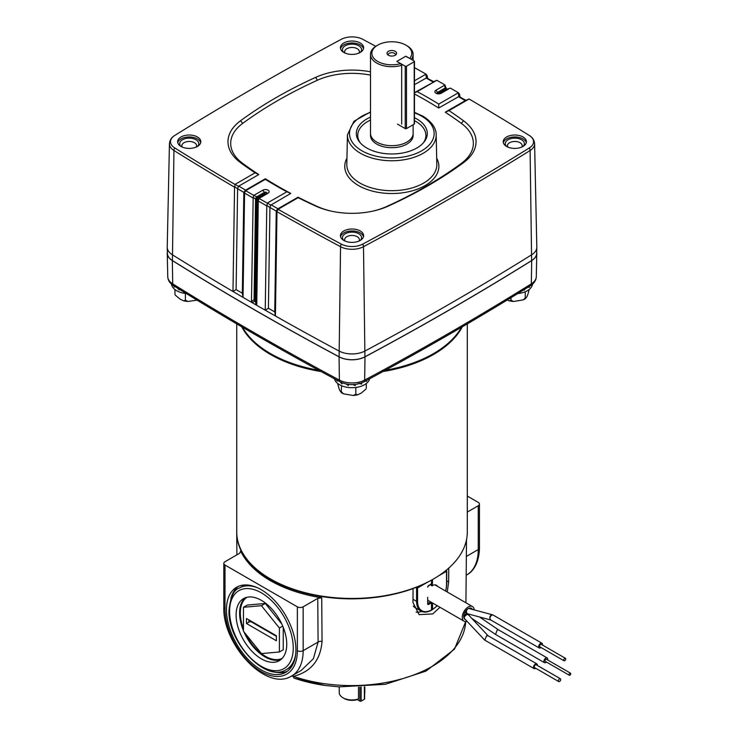<?xml version="1.0" encoding="UTF-8"?>
<svg xmlns="http://www.w3.org/2000/svg" width="738" height="738" viewBox="0 0 738 738"><rect width="100%" height="100%" fill="white"/><g stroke="black" fill="none" stroke-linecap="round" stroke-linejoin="round"><path stroke-width="1.11" d="M236.732 530.926A114.925 66.355 0 0 0 236.704 532.845A114.925 66.355 0 0 0 270.366 579.413A114.925 66.355 0 0 0 413.068 588.573L412.976 602.559L419.101 614.634L432.671 613.933L439.996 607.3M447.246 591.987L448.667 581.95L448.759 567.965M287.377 671.239A49.114 28.358 60 0 1 272.829 671.543M261.187 589.671A49.114 28.358 60 0 1 293.272 632.955A49.114 28.358 60 0 1 285.744 672.309A49.114 28.358 60 0 1 261.187 669.873A49.114 28.358 60 0 1 229.103 626.599A49.114 28.358 60 0 1 236.63 587.236A49.114 28.358 60 0 1 261.187 589.671M240.68 552.199L240.671 550.991A114.916 66.346 0 0 0 270.376 580.64A114.916 66.346 0 0 0 321.722 597.78L322.045 641.396C320.523 660.206 310.984 671.857 293.42 676.368A4.096 1.707 108.9 0 0 294.185 678.176L294.185 678.176A4.096 1.707 108.9 0 0 294.351 678.213A112.296 64.833 0 0 0 325.08 685.445L339.259 686.884L325.08 685.445M325.32 685.482L294.351 678.213M291.713 675.953L301.058 670.556L313.373 658.73L318.096 642.042L303.152 650.658A55.258 31.9 60 0 1 291.713 675.953C266.307 692.244 222.47 644.385 223.808 607.217A4.096 2.362 180 0 0 225.007 608.887A51.162 29.538 -120 0 0 261.187 671.552A51.162 29.538 -120 0 0 297.368 650.658A4.096 2.362 0 0 0 303.152 650.658L303.152 606.83L317.764 598.389L321.722 597.78M291.381 676.137L293.42 676.368A114.122 65.885 0 0 0 465.715 621.562L454.488 649.145L426.029 671.082L385.328 684.301L339.046 686.875M467.311 496.074L478.252 502.394A4.096 2.362 0 0 1 479.451 504.063L479.451 547.9C479.137 564.238 472.182 572.181 466.813 574.865A55.258 31.9 -120 0 0 478.252 549.57A4.096 2.362 0 0 0 479.451 547.9M240.819 551.6L240.671 550.991L239.619 553.279L225.007 561.71A4.096 2.362 0 0 0 223.808 563.38A4.096 2.362 0 0 0 225.007 565.05L297.368 606.83A4.096 2.362 0 0 0 303.152 606.83M467.311 512.052L478.252 505.733A4.096 2.362 0 0 0 479.451 504.063M230.828 598.804A49.114 28.358 60 0 1 238.374 586.369M421.758 611.433A25.24 14.575 -60 0 1 416.094 612.097M431.582 609.957L432.551 609.394A20.461 11.817 120 0 0 437.164 605.667M432.551 579.524L432.367 585.806M427.357 582.319L417.551 587.983L417.551 601.35A20.461 11.817 120 0 0 431.49 610.003L431.49 602.771L428.64 604.422A1.365 0.784 120 0 1 427.68 603.859L427.68 597.328M472.412 609.413A6.393 3.69 120 0 0 471.444 608.315A6.393 3.69 120 0 0 466.517 610.031A6.393 3.69 120 0 0 463.722 616.47A6.393 3.69 120 0 0 465.051 619.394A6.393 3.69 120 0 0 465.42 619.569M474.193 609.892A8.441 4.871 120 0 0 472.468 606.544A8.441 4.871 120 0 0 465.964 608.813A8.441 4.871 120 0 0 462.274 617.3A8.441 4.871 120 0 0 464.027 621.165A8.441 4.871 120 0 0 467.043 621.304M560.363 678.739L536.249 664.809A1.633 0.941 120 0 0 534.985 665.252A1.633 0.941 120 0 0 534.275 666.894A1.633 0.941 120 0 0 534.616 667.641L558.731 681.571A1.633 0.941 120 0 0 559.994 681.128A1.633 0.941 120 0 0 560.705 679.486A1.633 0.941 120 0 0 560.363 678.739A1.633 0.941 120 0 0 559.109 679.172A1.633 0.941 120 0 0 558.389 680.814A1.633 0.941 120 0 0 558.731 681.571M537.338 665.445A2.731 1.577 120 0 0 536.794 663.868A2.731 1.577 120 0 0 535.428 663.997A2.731 1.577 120 0 0 533.648 666.405A2.731 1.577 120 0 0 534.063 668.591L484.765 640.123L486.591 635.805L488.169 635.833M534.063 668.591A2.731 1.577 120 0 0 535.428 668.453A2.731 1.577 120 0 0 535.705 668.277M570.52 673.194L546.406 659.265A1.199 0.692 120 0 0 545.483 659.587A1.199 0.692 120 0 0 544.958 660.787A1.199 0.692 120 0 0 545.207 661.34L569.33 675.261A1.199 0.692 120 0 0 570.243 674.938A1.199 0.692 120 0 0 570.769 673.739A1.199 0.692 120 0 0 570.52 673.194A1.199 0.692 120 0 0 569.598 673.508A1.199 0.692 120 0 0 569.081 674.716A1.199 0.692 120 0 0 569.33 675.261M547.633 659.975A2.731 1.577 120 0 0 547.172 657.936A2.731 1.577 120 0 0 545.806 658.075A2.731 1.577 120 0 0 544.026 660.482A2.731 1.577 120 0 0 544.441 662.669L495.558 634.449L497.181 630.04L498.454 629.818M544.441 662.669A2.731 1.577 120 0 0 545.806 662.53A2.731 1.577 120 0 0 546.434 662.041M565.437 658.305L541.314 644.375A1.43 0.821 120 0 0 540.216 644.763A1.43 0.821 120 0 0 539.589 646.202A1.43 0.821 120 0 0 539.884 646.848L564.007 660.778A1.43 0.821 120 0 0 565.105 660.39A1.43 0.821 120 0 0 565.732 658.96A1.43 0.821 120 0 0 565.437 658.305A1.43 0.821 120 0 0 564.33 658.683A1.43 0.821 120 0 0 563.712 660.123A1.43 0.821 120 0 0 564.007 660.778M490.733 619.975L489.857 618.545A2.731 1.928 -75 0 1 491.287 614.994A2.731 1.928 -75 0 1 492.495 614.8L492.495 614.8A2.731 1.928 -75 0 1 492.873 614.966M542.476 645.049A2.731 1.577 120 0 0 542.531 644.505A2.731 1.577 120 0 0 541.969 643.25A2.731 1.577 120 0 0 539.865 643.979A2.731 1.577 120 0 0 538.675 646.728A2.731 1.577 120 0 0 539.238 647.973A2.731 1.577 120 0 0 541.046 647.521M541.969 643.25L493.15 615.068A2.731 1.577 120 0 0 491.785 615.206A2.731 1.577 120 0 0 489.857 618.545L490.779 620.003L539.238 647.973M467.468 609.164A2.731 1.928 105 0 0 466.508 611.885A2.731 1.928 105 0 0 467.781 613.822L490.779 620.003M261.427 600.391A35.811 20.673 -120 0 0 243.522 598.619A35.811 20.673 -120 0 0 238.033 627.318A35.811 20.673 -120 0 0 261.427 658.877A35.811 20.673 -120 0 0 279.333 660.648A35.811 20.673 -120 0 0 284.822 631.949A35.811 20.673 -120 0 0 261.427 600.391M247.922 585.05A47.066 27.177 -120 0 0 240.791 587.199L239.343 588.038C233.918 589.588 230.468 597.051 228.992 610.418C227.691 642.235 265.837 683.296 286.409 669.56A47.066 27.177 -120 0 0 295.726 653.979M286.409 669.56L287.857 668.729A47.066 27.177 -120 0 0 293.281 663.628M281.759 623.942L265.293 603.453L247.322 605.059L243.457 607.282L243.457 631.239L261.427 653.591L279.398 651.986L279.398 628.029L261.427 605.677L243.457 607.282M279.398 651.986L283.254 649.763L283.254 627.411M282.728 626.11L279.398 628.029M265.293 603.453L261.427 605.677M251.778 621.562L251.778 622.116L276.381 636.322M251.778 622.116A2.048 1.181 0 0 0 248.891 622.116L246.474 623.509L276.381 640.778L276.381 635.759L246.474 618.499L246.474 623.509M364.627 693.757A12.767 7.371 0 0 0 364.793 692.576L364.793 686.838M358.511 698.932L357.257 699.596A11.07 6.393 0 0 1 344.194 698.489L342.995 697.797A12.767 7.371 0 0 0 342.995 697.797A12.767 7.371 0 0 0 358.511 698.932L358.511 687.161M339.249 686.894L339.249 692.576A12.767 7.371 0 0 0 342.995 697.788L344.194 698.489M462.311 326.805A115.285 66.558 180 0 1 433.547 354.48A115.285 66.558 180 0 1 383.031 371.528M321.012 371.528A115.285 66.558 180 0 1 241.732 326.805M270.505 578.952L271.224 579.367A114.261 65.968 180 0 0 432.819 579.367L433.547 578.952A115.285 66.558 180 0 1 270.505 578.952A115.285 66.558 180 0 1 236.732 531.886L236.732 323.881M467.311 323.881L467.311 531.886A115.285 66.558 180 0 1 433.547 578.952L432.819 579.367M461.545 327.248A115.229 66.521 180 0 1 385.347 370.264M318.696 370.264A115.229 66.521 180 0 1 270.542 353.622A115.229 66.521 180 0 1 242.498 327.248M536.71 252.11A19.077 11.015 180 0 1 536.794 253.245A19.077 11.015 180 0 1 531.701 260.597A3113.41 1797.51 180 0 1 364.996 356.851A19.077 11.015 180 0 1 339.056 356.851A3113.41 1797.51 180 0 1 172.341 260.597A19.077 11.015 180 0 1 167.258 253.245A19.077 11.015 180 0 1 167.332 252.11M413.123 132.895A21.319 12.306 180 0 1 413.132 133.384A21.319 12.306 180 0 1 406.896 142.083A21.319 12.306 180 0 1 383.659 144.759A21.319 12.306 180 0 1 370.504 133.384A21.319 12.306 180 0 1 370.513 132.895M370.504 135.386A21.319 12.306 0 0 0 383.659 146.761A21.319 12.306 0 0 0 406.896 144.094A21.319 12.306 0 0 0 413.132 135.386L413.132 133.384A21.301 12.297 180 0 1 406.878 142.083A21.301 12.297 180 0 1 383.668 144.749A21.301 12.297 180 0 1 370.513 133.384L370.504 135.386M409.719 58.431L409.701 58.403A19.954 11.522 0 0 0 405.928 45.138A19.954 11.522 0 0 0 377.708 45.138L376.758 45.691A21.301 12.297 0 0 0 370.513 54.391A21.301 12.297 0 0 0 401.675 65.295L401.675 124.15M395.513 55.064A3.718 2.149 0 0 0 395.54 54.833A3.718 2.149 0 0 0 393.243 52.85A3.718 2.149 0 0 0 389.194 53.311A3.718 2.149 0 0 0 388.096 54.833A3.718 2.149 0 0 0 388.123 55.064M395.217 55.249A4.806 2.777 0 0 0 396.205 54.418A4.806 2.777 0 0 0 394.544 51.005A4.806 2.777 0 0 0 388.419 51.328A4.806 2.777 0 0 0 387.432 54.418A4.806 2.777 0 0 0 395.217 55.249M423.234 143.006A34.077 19.677 0 0 0 425.891 135.386A34.077 19.677 0 0 0 415.909 121.475A34.077 19.677 0 0 0 414.47 120.691M425.891 135.386L425.891 136.631A34.077 19.677 180 0 1 425.319 140.229M503.353 142.683A11.596 6.697 180 0 1 511.176 137.305A11.596 6.697 180 0 1 523.021 138.928A11.596 6.697 180 0 1 526.295 142.683M506.619 146.447A11.596 6.697 180 0 1 503.224 141.714A11.596 6.697 180 0 1 510.382 135.524A11.596 6.697 180 0 1 523.021 136.973A11.596 6.697 180 0 1 526.415 141.714A11.596 6.697 180 0 1 519.257 147.895A11.596 6.697 180 0 1 506.619 146.447M506.517 146.382A9.548 5.517 180 0 1 509.035 139.279A9.548 5.517 180 0 1 521.572 139.759A9.548 5.517 180 0 1 523.122 146.382M507.827 147.056A7.371 4.253 180 0 1 507.458 145.727A7.371 4.253 180 0 1 511.988 141.788A7.371 4.253 180 0 1 520.032 142.702A7.371 4.253 180 0 1 522.19 145.727A7.371 4.253 180 0 1 521.812 147.056M177.747 142.683A11.596 6.697 180 0 1 185.579 137.305A11.596 6.697 180 0 1 197.424 138.928A11.596 6.697 180 0 1 200.699 142.683M181.022 146.447A11.596 6.697 180 0 1 177.627 141.714A11.596 6.697 180 0 1 184.786 135.524A11.596 6.697 180 0 1 197.424 136.973A11.596 6.697 180 0 1 200.819 141.714A11.596 6.697 180 0 1 193.66 147.895A11.596 6.697 180 0 1 181.022 146.447M180.921 146.382A9.548 5.517 180 0 1 183.43 139.279A9.548 5.517 180 0 1 195.976 139.759A9.548 5.517 180 0 1 197.526 146.382M182.231 147.056A7.371 4.253 180 0 1 181.852 145.727A7.371 4.253 180 0 1 186.391 141.788A7.371 4.253 180 0 1 194.435 142.702A7.371 4.253 180 0 1 196.594 145.727A7.371 4.253 180 0 1 196.216 147.056M340.55 48.699A11.596 6.697 180 0 1 348.382 43.311A11.596 6.697 180 0 1 360.227 44.935A11.596 6.697 180 0 1 363.493 48.699M343.825 52.453A11.596 6.697 180 0 1 340.43 47.721A11.596 6.697 180 0 1 347.589 41.531A11.596 6.697 180 0 1 360.227 42.989A11.596 6.697 180 0 1 363.622 47.721A11.596 6.697 180 0 1 356.463 53.902A11.596 6.697 180 0 1 343.825 52.453M343.724 52.398A9.548 5.517 180 0 1 346.233 45.286A9.548 5.517 180 0 1 358.779 45.774A9.548 5.517 180 0 1 360.329 52.398M345.033 53.062A7.371 4.253 180 0 1 344.655 51.734A7.371 4.253 180 0 1 349.194 47.795A7.371 4.253 180 0 1 357.229 48.708A7.371 4.253 180 0 1 359.388 51.734A7.371 4.253 180 0 1 359.009 53.062M340.55 236.677A11.596 6.697 180 0 1 348.382 231.298A11.596 6.697 180 0 1 360.227 232.922A11.596 6.697 180 0 1 363.493 236.677M343.825 240.44A11.596 6.697 180 0 1 340.43 235.699A11.596 6.697 180 0 1 347.589 229.518A11.596 6.697 180 0 1 360.227 230.966A11.596 6.697 180 0 1 363.622 235.699A11.596 6.697 180 0 1 356.463 241.889A11.596 6.697 180 0 1 343.825 240.44M343.724 240.376A9.548 5.517 180 0 1 346.233 233.263A9.548 5.517 180 0 1 358.779 233.752A9.548 5.517 180 0 1 360.329 240.376M345.033 241.049A7.371 4.253 180 0 1 344.655 239.721A7.371 4.253 180 0 1 349.194 235.773A7.371 4.253 180 0 1 357.229 236.695A7.371 4.253 180 0 1 359.388 239.721A7.371 4.253 180 0 1 359.009 241.049M278.281 209.149L298.152 197.683A446.785 257.949 0 0 0 315.707 206.068L317.386 206.511A444.073 256.381 0 0 1 298.032 197.203L277.506 209.029L278.281 209.149L276.981 211.206L275.431 315.993L265.228 310.181A3113.438 1797.528 180 0 1 256.012 304.895L255.44 301.482A2.048 0.461 170.5 0 0 256.206 301.067L256.769 304.434L256.012 304.895L252.193 302.691A3113.438 1797.528 180 0 1 243.033 297.377L232.977 291.482A3113.438 1797.528 180 0 1 172.323 254.758A19.105 11.024 180 0 1 167.231 247.396A19.105 11.024 180 0 1 167.231 247.129L169.445 143.762A16.891 9.751 180 0 0 173.947 150.515L172.415 260.56A18.976 10.959 180 0 1 167.36 253.245L167.231 247.396M257.073 200.099A2.048 1.181 -60 0 1 258.521 197.618L258.568 197.646A2.048 1.218 -61.5 0 0 257.165 200.146L255.662 300.495A2.048 1.181 120 0 1 255.44 301.482L254.822 301.122L252.193 302.691L251.464 301.372L254.056 299.822A2.048 1.042 -120.9 0 1 254.822 301.122A2.048 1.181 120 0 0 255.044 300.145L255.662 300.495A2.048 1.162 -179.1 0 1 256.206 301.067L257.719 200.146L257.073 200.099A3109.545 1795.277 180 0 1 256.852 199.97A3109.545 1795.277 180 0 1 256.63 199.841L253.189 197.295L253.688 195.349L258.079 197.36A3107.497 1794.096 0 0 0 258.3 197.489A3107.497 1794.096 0 0 0 258.521 197.618L265.219 193.245A2.048 1.181 60 0 1 264.342 192.406A1.55 0.895 180 0 1 266.529 192.406A1.55 0.895 180 0 1 266.529 193.67L268.06 193.218A3.718 2.149 0 0 0 268.06 190.183A3.718 2.149 0 0 0 262.811 190.183L254.232 195.136M446.748 89.215A2.048 1.181 120 0 0 446.545 89.04A2.048 1.144 121.4 0 0 446.508 89.021A2.048 1.144 121.4 0 0 445.475 89.113L444.562 85.248L435.983 90.202A3.718 2.149 0 0 0 435.983 93.237A3.718 2.149 0 0 0 437.32 93.735A3.718 2.149 0 0 0 439.894 93.735A3.718 2.149 0 0 0 441.232 93.237L449.811 88.283L445.964 89.399A3107.497 1794.096 0 0 0 445.521 89.141L438.381 93.265L438.833 93.523A2.048 1.181 -120 0 0 439.7 93.689A1.55 0.895 180 0 1 439.424 93.818M414.47 117.739A35.47 20.479 180 0 1 416.905 119.012A35.47 20.479 180 0 1 426.094 138.762A35.47 20.479 180 0 1 401.029 153.273A35.47 20.479 180 0 1 366.731 147.978A35.47 20.479 180 0 1 357.543 138.762A35.47 20.479 180 0 1 370.513 117.121M358.317 140.229A34.077 19.677 180 0 1 357.745 136.631L357.745 135.386A34.077 19.677 0 0 0 360.402 143.006M448.962 110.608L468.833 99.141L465.604 100.433L445.245 112.213A444.073 256.381 0 0 1 461.361 123.384L463.501 120.746A446.785 257.949 0 0 0 448.962 110.608L445.245 112.213M414.47 93.984A444.073 256.381 0 0 1 438.686 108.016L458.935 96.503L458.16 92.887L438.759 104.086A446.785 257.949 0 0 0 417.191 91.632L414.47 92.822M417.191 91.632L436.592 80.433L414.47 92.656M414.47 84.676L426.536 77.877L425.761 74.27L414.47 80.793M370.513 75.147A56.051 32.361 0 0 0 317.386 80.257A444.073 256.381 0 0 0 242.682 123.384A56.051 32.361 0 0 0 242.682 163.384A444.073 256.381 0 0 0 258.798 174.555L238.771 186.114A3107.497 1794.096 0 0 0 245.634 190.136L245.108 190.413L245.892 190.533L265.283 179.343A446.785 257.949 0 0 0 286.851 191.788L290.763 193.421A444.073 256.381 0 0 1 265.357 178.753L245.634 190.136M286.851 191.788L267.46 202.987L270.698 205.182L290.763 193.421M317.386 206.511A56.051 32.361 0 0 0 332.183 211.336M371.86 211.336A56.051 32.361 0 0 0 386.657 206.511A444.073 256.381 0 0 0 461.361 163.384A56.051 32.361 0 0 0 461.361 123.384M238.439 186.474L237.618 188.762L236.105 289.582L232.977 291.482L234.546 187.203L235.21 184.288L238.439 186.474L238.771 186.114M245.892 190.533L244.592 192.59L243.033 297.377L242.341 293.235L243.844 192.47L245.108 190.413M251.464 301.372L253.189 197.295M375.753 46.309A3110.181 1795.646 0 0 0 362.801 39.335A15.849 9.151 0 0 0 341.251 39.335A3110.181 1795.646 0 0 0 174.712 135.488A15.849 9.151 0 0 0 174.057 135.921A15.849 9.151 0 0 0 174.712 147.932A3110.181 1795.646 0 0 0 234.942 184.408M245.671 190.69A3110.181 1795.646 0 0 0 253.688 195.349M370.513 71.817A58.763 33.93 0 0 0 315.707 77.352A446.785 257.949 0 0 0 240.542 120.746A58.763 33.93 0 0 0 240.542 162.674A446.785 257.949 0 0 0 255.08 172.812L258.798 174.555M255.08 172.812L235.21 184.288M265.357 178.753L265.283 179.343M278.069 209.306A3110.181 1795.646 0 0 0 341.251 244.084A15.849 9.151 0 0 0 362.801 244.084A3110.181 1795.646 0 0 0 529.34 147.932A15.849 9.151 0 0 0 529.995 135.921C532.707 137.674 534.247 140.294 534.607 143.762L536.812 247.129A19.105 11.024 180 0 1 536.812 247.396A19.105 11.024 180 0 1 531.72 254.758A3113.438 1797.528 180 0 1 365.006 351.011A19.105 11.024 180 0 1 339.037 351.011A3113.438 1797.528 180 0 1 275.431 315.993L274.748 311.888L276.261 211.077L277.506 209.029M270.698 205.182L269.933 207.479L268.42 308.29L265.228 310.181L266.787 205.902L267.46 202.987M258.568 197.646L259.481 198.171L258.291 200.238L256.769 304.434M259.112 198.485A3110.181 1795.646 0 0 0 267.184 203.116M298.032 197.203L298.152 197.683M259.481 198.171L268.06 193.218M425.761 74.27L425.974 74.114A3110.181 1795.646 0 0 0 414.47 67.638M425.974 74.114L427.044 75.368L427.754 78.652M458.16 92.887L458.372 92.73A3110.181 1795.646 0 0 0 450.355 88.071L449.811 88.283L450.355 88.071M458.372 92.73L459.433 93.984L460.161 97.333M529.995 135.921A15.849 9.151 0 0 0 529.34 135.488A3110.181 1795.646 0 0 0 469.1 99.012L465.604 100.433M536.812 247.396L536.692 253.245A18.976 10.959 180 0 1 531.628 260.56A3113.308 1797.454 180 0 1 364.923 356.805A18.976 10.959 180 0 1 339.12 356.805A3113.308 1797.454 180 0 1 172.415 260.56M444.562 85.248L444.931 84.944A3110.181 1795.646 0 0 0 436.859 80.313L436.859 80.313M444.931 84.944L446.287 88.412A2.048 0.729 167.8 0 0 445.152 88.016L437.514 92.425L435.983 90.202M438.686 108.016L438.759 104.086M315.707 206.068A58.763 33.93 0 0 0 331.703 211.234A58.763 33.93 0 0 0 372.339 211.234A58.763 33.93 0 0 0 388.336 206.068A446.785 257.949 0 0 0 463.501 162.674A58.763 33.93 0 0 0 463.501 120.746M257.765 200.155L257.719 200.146A2.048 2.002 -68.7 0 1 258.9 198.052A2.048 2.002 -81.2 0 0 257.765 200.155L258.291 200.238M258.032 197.341A2.048 1.144 -58.5 0 0 256.547 199.786L255.044 300.145A2.048 1.162 -179.1 0 0 254.056 299.822L255.569 198.9L256.833 196.862M268.42 308.29L274.748 311.888M276.981 211.206L276.261 211.086A3109.545 1795.277 180 0 1 269.933 207.479M269.933 207.535L266.87 205.45M236.105 289.582L242.341 293.235M237.618 188.78L234.619 186.742M244.592 192.59L243.844 192.47M466.047 100.396L458.935 96.503M433.354 81.733L436.822 80.322M433.75 81.697L426.536 77.877M255.366 198.771L256.704 196.815L264.342 192.406L262.811 190.183M446.287 88.505A2.048 0.729 167.8 0 0 446.287 88.412L446.333 88.606A2.048 0.821 167.3 0 0 445.143 88.145M446.324 88.763A2.048 0.821 167.3 0 0 446.333 88.606L446.508 89.021A2.048 1.144 121.4 0 0 446.499 89.021L446.545 89.04A2.048 1.181 120 0 0 445.521 89.141L445.475 89.113M446.545 89.04L446.988 89.298A2.048 1.181 120 0 0 446.988 89.298A2.048 1.218 118.5 0 0 446.01 89.427M447.579 89.178A2.048 0.969 68.2 0 0 447.449 89.215A2.048 0.969 68.2 0 0 447.348 89.28L441.232 93.237M370.513 120.036A34.077 19.677 0 0 0 357.745 135.386M409.701 58.403L405.863 56.402M411.306 59.344A21.301 12.297 0 0 0 413.123 54.391A21.301 12.297 0 0 0 406.878 45.691L405.928 45.138M377.708 45.138A19.954 11.522 0 0 0 375.605 60.009A19.954 11.522 0 0 0 400.669 63.616L401.675 65.295M400.669 63.616L396.832 61.392L405.863 56.18M414.212 61.023L406.472 56.549A0.886 0.517 0 0 0 405.217 56.549L397.478 61.023A0.886 0.517 0 0 0 397.478 61.743L405.217 66.217A0.886 0.517 0 0 0 406.472 66.217L414.212 61.743A0.886 0.517 0 0 0 414.212 61.023M397.478 124.132L405.217 128.596L405.217 66.217M406.472 66.217L406.472 128.596L414.212 124.132L414.212 61.743M414.47 61.383L414.47 123.772A0.886 0.517 180 0 1 414.212 124.132M406.472 128.596A0.886 0.517 180 0 1 405.217 128.596M175.22 295.062L174.961 294.121L175.22 295.062L180.183 299.204L183.744 300.883L185.404 300.145L187.876 301.51L197.028 300.126M171.53 284.176A17.74 10.24 0 0 0 176.677 290.707A17.74 10.24 0 0 0 186.317 293.567M177.507 288.124L179.186 289.979L179.186 289.167M173.651 285.726L174.352 287.119L174.352 286.169M185.404 293.466L185.404 300.145M174.961 289.554L174.961 294.121M357.284 699.587L359.895 701.1L359.895 687.106M361.15 687.05L361.15 701.1L364.369 699.246L364.369 686.866M364.627 686.847L364.627 698.877A0.886 0.517 180 0 1 364.369 699.246M361.15 701.1A0.886 0.517 180 0 1 359.895 701.1M517.735 293.567A17.74 10.24 0 0 0 532.513 284.176M528.519 286.897L529.441 287.331L529.441 286.316M529.441 287.331L527.366 287.091M524.017 289.693L524.487 290.117L524.487 289.397M524.487 290.117L523.657 289.914M507.218 300.006L509.349 300.883L511 300.145L513.482 301.51L523.39 299.822L525.262 297.94L525.65 298.558L523.39 299.822M511 297.7L511 300.145M525.262 291.741L525.262 297.94C526.545 298.263 527.818 295.514 529.091 289.702L529.091 289.554M366.288 388.114L366.288 383.539M337.755 383.539L337.755 383.695C339.037 389.516 340.31 392.265 341.583 391.933L343.456 393.815L353.364 395.494L355.845 394.138L357.496 394.876L361.066 393.197L366.02 389.055M334.434 378.788A17.74 10.24 0 0 0 346.316 387.155A17.74 10.24 0 0 0 364.563 384.701A17.74 10.24 0 0 0 369.609 378.788M365.707 380.882L366.648 381.315L366.648 380.384M366.648 381.315L364.563 381.076M360.716 383.234L361.694 384.111L361.694 382.874M361.694 384.111L358.806 383.299M354.747 384.489L355.264 385.596L355.264 384.443M355.264 385.596L353.059 384.599M346.159 384.009L348.345 385.54L348.345 384.387M339.48 381.076L341.989 383.963L341.989 382.727M336.546 379.922L337.155 381.103L337.155 380.245M343.456 393.815L341.196 392.551L341.583 385.734M355.845 387.459L355.845 394.138M446.739 580.834L448.667 581.95M466.342 556.443L478.252 549.57L478.252 505.733M297.368 650.658L297.368 606.83M225.007 565.05L225.007 608.887M322.045 641.396A4.096 2.38 179.6 0 0 318.096 642.042L317.764 598.389M430.319 584.745L431.582 585.474L431.582 583.915M445.614 591.046A20.461 11.817 120 0 0 446.536 584.616L446.536 571.249L438.686 575.788M431.73 585.788L432.551 585.474A8.865 5.12 -60 0 1 437.643 586.442M432.551 603.001L432.551 609.394M446.536 584.616L446.536 584.062M446.536 570.695L446.056 570.409L446.536 571.249L446.536 570.695M431.352 602.309L431.684 610.132C427.597 612.383 424.018 612.678 420.964 611.036A21.144 12.214 -60 0 1 416.583 601.35L412.994 599.284M417.551 601.35L416.583 601.35L416.583 587.983L415.725 587.485M413.289 606.046A21.144 12.214 120 0 0 415.291 607.761L413.298 606.101M428.391 600.594L427.874 600.889M427.874 603.416L430.863 602.024M416.869 587.042L418.169 586.516M428.252 585.797L431.49 583.841L431.49 580.123M428.64 585.483A1.365 0.784 120 0 0 427.68 587.153L427.763 586.655M431.01 584.118L431.49 583.278M427.68 603.306L427.68 603.859M428.64 604.422L427.874 603.638M416.583 587.983L417.551 587.983L417.062 587.153L416.583 587.983M464.802 612.457L467.302 613.896A2.731 1.577 120 0 0 465.946 614.034A2.731 1.577 120 0 0 464.193 616.322A2.731 1.577 120 0 0 464.451 618.536M467.302 613.896L468.399 614.763A2.731 1.375 136.8 0 0 466.84 614.717A2.731 1.375 136.8 0 0 464.672 616.581A2.731 1.375 136.8 0 0 464.414 618.499L484.571 639.975M469.423 614.265A2.731 0.969 124.1 0 0 468.953 615.354M468.289 613.961A2.731 1.577 120 0 0 468.15 614.523M468.861 608.333L469.294 608.582A2.731 1.577 120 0 0 468.326 608.592M493.15 615.068A2.731 2.731 0 0 0 492.495 614.8L469.193 608.555A2.731 1.928 105 0 0 468.298 608.61M467.302 609.302A2.731 1.577 120 0 0 466.628 613.343L467.781 613.822M281.003 659.495A35.811 20.673 60 0 1 264.924 656.857A35.811 20.673 60 0 1 243.909 631.802M243.457 630.741A35.811 20.673 60 0 1 245.357 597.762M246.898 597.291A35.304 20.378 -120 0 0 243.457 628.794M245.772 634.117A35.304 20.378 -120 0 0 265.293 656.23A35.304 20.378 -120 0 0 282.174 658.388M257.488 587.762A47.066 27.177 -120 0 0 239.343 588.038M293.263 648.019A45.027 25.996 -120 0 0 261.427 592.872A45.027 25.996 -120 0 0 229.592 611.258A45.027 25.996 -120 0 0 261.427 666.396A45.027 25.996 -120 0 0 293.263 648.019M248.891 622.116L248.891 619.892M364.996 356.851L364.655 380.088A3112.912 1797.224 0 0 0 531.332 283.853L531.701 260.597M172.341 260.597L172.71 283.853A3112.912 1797.224 0 0 0 339.397 380.088L339.056 356.851M339.397 380.088A18.579 10.729 0 0 0 364.655 380.088A4.096 2.269 -118.2 0 1 363.797 381.906C355.947 385.513 348.096 385.513 340.246 381.906A4.096 2.269 118.2 0 1 339.397 380.088M167.757 276.695A18.579 10.729 0 0 0 172.71 283.853A4.096 2.454 121.9 0 0 173.55 285.661C169.832 283.272 167.904 280.283 167.757 276.695L167.258 253.245M536.286 276.695C536.102 280.348 534.164 283.337 530.502 285.661A4.096 2.454 -121.9 0 0 531.332 283.853A18.579 10.729 0 0 0 536.286 276.695L536.794 253.245M370.513 112.379A42.334 24.437 0 0 0 361.888 150.773A42.334 24.437 0 0 0 421.749 150.773A42.334 24.437 0 0 0 421.749 116.217A42.334 24.437 0 0 0 414.47 112.849M436.195 134.823A44.372 25.618 180 0 1 409.055 158.744A44.372 25.618 180 0 1 360.439 153.255A44.372 25.618 180 0 1 347.441 134.823L346.814 164.399A45.009 25.987 0 0 0 359.996 183.089A45.009 25.987 0 0 0 409.295 188.66A45.009 25.987 0 0 0 436.822 164.399L436.195 134.823C436.37 130.7 434.129 123.034 422.773 116.115L414.47 112.351M436.693 158.181A47.057 27.168 180 0 1 416.232 189.583A47.057 27.168 180 0 1 358.548 185.57A47.057 27.168 180 0 1 346.943 158.181M256.63 199.841A2.048 1.181 -60 0 1 258.079 197.36L265.219 193.245M437.791 93.818A1.55 0.895 180 0 1 437.514 93.689A1.55 0.895 180 0 1 437.514 92.425A2.048 1.181 60 0 0 438.381 93.265M465.272 100.645A3107.497 1794.096 0 0 0 458.409 96.632M433.003 81.955A3107.497 1794.096 0 0 0 426.038 77.997M271.04 204.804A3107.497 1794.096 0 0 0 278.005 208.771M234.546 187.203A3111.224 1796.246 180 0 1 173.947 150.515A4.096 2.454 121.9 0 1 174.712 147.932M253.014 197.978A3111.224 1796.246 180 0 1 244.601 193.088M339.12 356.805L340.541 246.695A3111.224 1796.246 180 0 1 276.99 211.705M266.787 205.902A3111.224 1796.246 180 0 1 258.318 201.04M341.251 244.084A4.096 2.269 118.2 0 0 340.541 246.695A16.891 9.751 180 0 0 363.502 246.695L364.923 356.805M265.662 193.504A2.048 1.181 -120 0 0 266.529 193.67L258.89 198.079M438.833 93.523L445.964 89.399A2.048 1.181 120 0 1 446.988 89.298L447.034 89.326M242.682 163.384L240.542 162.674M531.628 260.56L530.105 150.515A3111.224 1796.246 180 0 1 363.502 246.695A4.096 2.269 61.8 0 0 362.801 244.084M534.607 143.762A16.891 9.751 180 0 1 530.105 150.515A4.096 2.454 58.1 0 0 529.34 147.932M240.542 120.746L242.682 123.384M317.386 80.257L315.707 77.352M463.501 162.674L461.361 163.384M386.657 206.511L388.336 206.068M243.854 192.415A3109.545 1795.277 180 0 1 237.618 188.762M236.907 554.838L236.704 532.845M466.167 575.234L466.813 574.865M465.918 602.761L466.499 539.782M223.808 563.38L223.808 607.217M432.071 609.911L437.293 605.741M445.734 591.12L446.739 584.339L446.739 570.972A0.683 0.683 0 0 0 446.398 570.382L446.204 570.271M420.964 611.036L415.291 607.761M431.684 580.013L431.684 583.555A0.683 0.683 0 0 1 431.352 584.145L428.501 585.788L427.874 586.876M427.874 600.298L427.819 603.619M472.468 606.544L434.931 584.874M464.027 621.165L427.68 600.188M468.399 614.763L488.086 635.741M487.984 635.686L536.794 663.868M479.469 616.959L498.436 629.809L547.172 657.936M471.702 618.287L495.521 634.422M466.628 613.343L464.875 612.328M530.502 285.661C477.034 318.964 421.472 351.039 363.797 381.906M173.55 285.661C227.009 318.964 282.58 351.039 340.246 381.906M370.513 54.391L370.513 133.384M174.057 135.921C171.336 137.674 169.805 140.294 169.445 143.762M447.025 89.316L450.051 88.173M370.513 111.89L353.926 121.281L347.441 134.823M413.123 54.391L413.123 60.396M413.123 124.759L413.123 133.384M187.876 301.51L183.744 300.883M513.482 301.51L509.349 300.883M357.496 394.876L353.364 395.494"/></g></svg>
